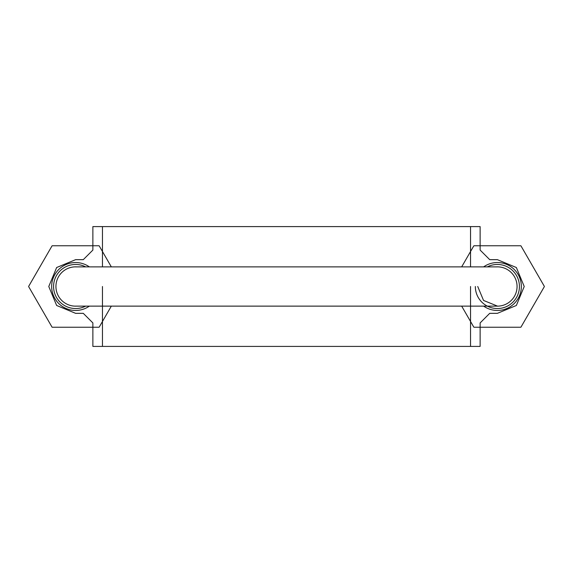 <?xml version="1.0" encoding="UTF-8"?>
<svg xmlns="http://www.w3.org/2000/svg" width="573" height="573" viewBox="0 0 573 573"><rect width="100%" height="100%" fill="white"/><g stroke="black" fill="none" stroke-linecap="round" stroke-linejoin="round"><path stroke-width="0.86" d="M470.54 286.5L470.54 346.407L102.46 346.407L102.46 286.5M102.46 266.875L102.46 226.593L470.54 226.593L470.54 266.875M92.876 346.407L92.876 322.928L83.286 313.338L75.622 313.338L56.641 305.481L48.777 286.5L56.641 267.519L75.622 259.662L83.286 259.662L92.876 250.072L92.876 226.593L480.124 226.593L480.124 250.072L489.714 259.662L497.378 259.662L516.359 267.519L524.223 286.5L516.359 305.481L497.378 313.338L489.714 313.338L480.124 322.928L480.124 346.407L92.876 346.407M477.732 286.5L483.54 300.438L497.522 306.125L75.478 306.125L497.522 306.125M76.546 306.125A19.647 19.647 0 0 1 71.245 267.34A19.647 19.647 0 0 1 76.546 266.875M496.454 266.875A19.647 19.647 0 0 1 501.755 305.66A19.647 19.647 0 0 1 496.454 306.125M85.656 306.125A22.046 22.046 0 0 1 53.576 286.5A22.046 22.046 0 0 1 85.656 266.875M487.344 266.875A22.046 22.046 0 0 1 519.425 286.5A22.046 22.046 0 0 1 497.378 308.546A22.046 22.046 0 0 1 475.332 286.5M111.327 266.875L99.208 245.889A46.972 46.972 0 0 0 98.993 245.76L52.243 245.76A46.972 46.972 0 0 0 52.028 245.889L28.65 286.378A46.972 46.972 0 0 0 28.65 286.622L52.028 327.111A46.972 46.972 0 0 0 52.243 327.24L98.993 327.24A46.972 46.972 0 0 0 99.208 327.111L111.327 306.125M89.367 306.125A23.966 23.966 0 0 1 51.656 286.5A23.966 23.966 0 0 1 89.367 266.875M461.673 306.125L473.792 327.111A46.972 46.972 0 0 0 474.007 327.24L520.757 327.24A46.972 46.972 0 0 0 520.972 327.111L544.35 286.622A46.972 46.972 0 0 0 544.35 286.378L520.972 245.889A46.972 46.972 0 0 0 520.757 245.76L474.007 245.76A46.972 46.972 0 0 0 473.792 245.889L461.673 266.875M483.633 266.875A23.966 23.966 0 0 1 521.344 286.5A23.966 23.966 0 0 1 483.633 306.125M497.522 266.875L75.478 266.875L497.522 266.875"/></g></svg>
